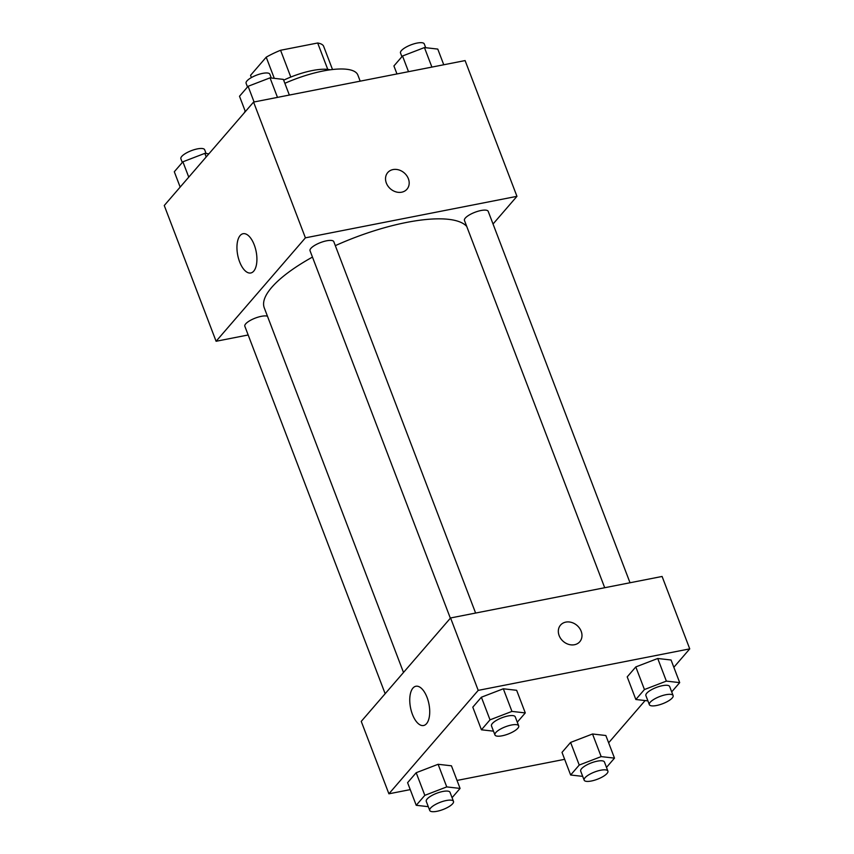 <?xml version="1.0" encoding="UTF-8"?>
<svg xmlns="http://www.w3.org/2000/svg" width="854" height="854" viewBox="0 0 854 854"><rect width="100%" height="100%" fill="white"/><g stroke="black" fill="none" stroke-linecap="round" stroke-linejoin="round"><path stroke-width="1.28" d="M251.407 77.565L250.553 75.333L266.213 57.186A39.391 12.009 159.1 0 1 280.571 50.269L317.677 42.999A39.391 12.009 159.1 0 1 323.506 45.945L332.505 69.516M283.656 80.18A40.693 12.404 -20.9 0 1 330.252 69.804M274.294 78.344L266.213 57.186M327.755 69.387L317.677 42.999M290.798 77.052L280.571 50.269M360.196 81.162L357.869 75.067A61.029 18.607 159.1 0 0 284.862 83.308M245.162 111.073A61.029 18.607 159.1 0 0 244.265 112.867M248.162 334.981L216.094 341.269L164.256 205.515L253.574 102.074L465.099 60.581L516.948 196.335L493.036 224.015M386.339 183.044A12.714 10.536 -139.2 0 1 387.737 172.572A12.714 10.536 -139.2 0 1 404.241 172.914A12.714 10.536 -139.2 0 1 406.984 189.193A12.714 10.536 -139.2 0 1 395.893 191.862A12.714 10.536 -139.2 0 1 386.339 183.044M216.094 341.269L305.412 237.839L253.574 102.074M305.412 237.839L516.948 196.335M406.974 189.204A12.714 10.536 40.8 0 0 404.241 172.914A12.714 10.536 40.8 0 0 387.727 172.572M240.134 235.555A20.005 9.394 78.9 0 1 243.08 233.718A20.005 9.394 78.9 0 1 256.147 251.546A20.005 9.394 78.9 0 1 250.777 272.981A20.005 9.394 78.9 0 1 238.533 258.57A20.005 9.394 78.9 0 1 240.134 235.555M267.462 316.226A12.714 3.875 159.1 0 0 261.356 316.322A12.714 3.875 159.1 0 0 244.831 326.239L385.154 693.715M630.028 582.759L488.21 211.365A12.714 3.875 159.1 0 0 474.941 212.283A12.714 3.875 159.1 0 0 464.448 220.439L604.707 587.723M475.614 613.055L333.797 241.661A12.714 3.875 159.1 0 0 320.528 242.579A12.714 3.875 159.1 0 0 310.034 250.734L450.357 618.211M466.754 226.459A109.451 33.37 159.1 0 0 335.312 245.653M312.457 257.086A109.451 33.37 159.1 0 0 264.27 307.856L403.504 672.472M410.24 789.619L388.901 793.804L361.253 721.395L450.57 617.965L662.096 576.461L689.744 648.869L673.838 667.294M608.635 742.799L645.112 700.558M438.113 764.287L416.186 772.721L407.593 782.67L416.186 772.721L438.113 764.287L451.435 765.803L438.113 764.287L446.749 786.908L460.082 788.423L452.076 797.689M503.316 688.783L481.389 697.216L472.796 707.165L481.389 697.216L503.316 688.783L516.649 690.299L503.316 688.783L511.952 711.403L525.285 712.919L517.289 722.185M657.729 658.487L635.803 666.921L627.21 676.87L635.803 666.921L657.729 658.487L671.063 660.003L657.729 658.487L666.366 681.108L679.699 682.624L671.703 691.889M564.654 759.323L457.029 780.439M388.901 793.804L478.219 690.374L689.744 648.869M570.6 742.425L562.007 752.374L570.6 742.425L592.527 733.992L570.6 742.425L579.236 765.045L601.163 756.612L614.496 758.128L606.489 767.394M605.849 735.507L592.527 733.992L605.849 735.507L614.496 758.128M412.418 714.36A20.005 9.394 78.9 0 1 415.887 686.253A20.005 9.394 78.9 0 1 428.954 704.08A20.005 9.394 78.9 0 1 423.584 725.516A20.005 9.394 78.9 0 1 412.418 714.36M478.219 690.374L450.57 617.965M579.781 641.728A12.714 10.536 40.8 0 0 579.492 628.138A12.714 10.536 40.8 0 0 565.839 622.107A12.714 10.536 -139.2 0 1 579.492 628.128A12.714 10.536 -139.2 0 1 579.781 641.728A12.714 10.536 -139.2 0 1 563.277 641.397A12.714 10.536 -139.2 0 1 560.534 625.107A12.714 10.536 -139.2 0 1 565.839 622.107A12.714 10.536 40.8 0 0 560.534 625.107M428.292 806.667L416.229 805.301L424.822 795.341L446.749 786.908M453.485 801.372L450.037 792.331A12.714 3.875 159.1 0 0 436.768 793.238A12.714 3.875 159.1 0 0 426.274 801.394L429.733 810.446A12.714 3.875 159.1 0 0 436.96 811.3A12.714 3.875 159.1 0 0 453.485 801.372A12.714 3.875 159.1 0 0 440.226 802.29A12.714 3.875 159.1 0 0 429.733 810.446M460.082 788.423L451.435 765.803M416.229 805.301L407.593 782.67M424.822 795.341L416.186 772.721M493.495 731.163L481.432 729.796L490.025 719.837L511.952 711.403M518.698 725.868L515.24 716.826A12.714 3.875 159.1 0 0 501.981 717.734A12.714 3.875 159.1 0 0 491.477 725.889L494.936 734.942A12.714 3.875 159.1 0 0 502.163 735.796A12.714 3.875 159.1 0 0 518.698 725.868A12.714 3.875 159.1 0 0 505.429 726.786A12.714 3.875 159.1 0 0 494.936 734.942M525.285 712.919L516.649 690.299M481.432 729.796L472.796 707.165M490.025 719.837L481.389 697.216M582.706 776.371L570.643 775.005L579.236 765.045M607.899 771.087L604.451 762.035A12.714 3.875 159.1 0 0 591.181 762.942A12.714 3.875 159.1 0 0 580.688 771.109L584.147 780.15A12.714 3.875 159.1 0 0 591.374 781.004A12.714 3.875 159.1 0 0 607.899 771.087A12.714 3.875 159.1 0 0 594.64 771.995A12.714 3.875 159.1 0 0 584.147 780.15M601.163 756.612L592.527 733.992M570.643 775.005L562.007 752.374M647.908 700.867L635.846 699.501L644.439 689.541L666.366 681.108M673.112 695.572L669.653 686.531A12.714 3.875 159.1 0 0 656.395 687.438A12.714 3.875 159.1 0 0 645.891 695.594L649.35 704.646A12.714 3.875 159.1 0 0 656.577 705.5A12.714 3.875 159.1 0 0 673.112 695.572A12.714 3.875 159.1 0 0 659.843 696.49A12.714 3.875 159.1 0 0 649.35 704.646M679.699 682.624L671.063 660.003M635.846 699.501L627.21 676.87M644.439 689.541L635.803 666.921M180.162 187.09L174.301 171.75L182.895 161.801L204.821 153.368L208.888 153.827M206.188 156.944L204.821 153.368M188.755 177.141L182.895 161.801M206.092 153.506L204.65 149.728A12.714 3.875 159.1 0 0 191.392 150.646A12.714 3.875 159.1 0 0 180.888 158.801L182.297 162.495M245.365 111.586L239.504 96.246L248.098 86.297L270.024 77.863L283.357 79.379L289.346 95.061M277.486 97.388L270.024 77.863M254.086 101.978L248.098 86.297M271.294 78.002L269.853 74.223A12.714 3.875 159.1 0 0 256.595 75.141A12.714 3.875 159.1 0 0 246.101 83.297L247.511 86.991M396.971 73.946L393.918 65.95L402.522 56.001L424.438 47.568L437.771 49.084L443.76 64.765M431.9 67.092L424.438 47.568M408.511 71.683L402.522 56.001M425.708 47.707L424.267 43.928A12.714 3.875 159.1 0 0 411.009 44.846A12.714 3.875 159.1 0 0 400.515 53.001L401.924 56.695"/></g></svg>
